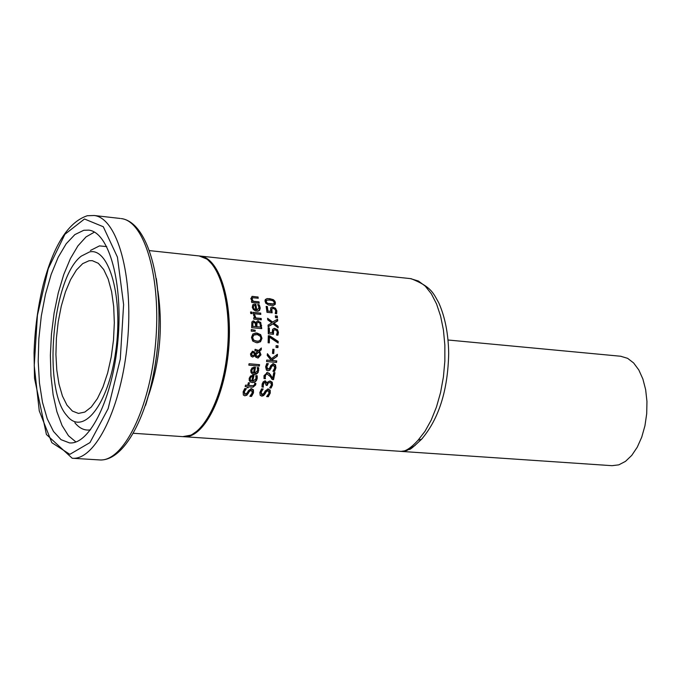 <?xml version="1.0" encoding="UTF-8"?>
<svg xmlns="http://www.w3.org/2000/svg" width="681" height="681" viewBox="0 0 681 681"><rect width="100%" height="100%" fill="white"/><g stroke="black" fill="none" stroke-linecap="round" stroke-linejoin="round"><path stroke-width="1.02" d="M271.821 307.046L274.877 308.255L276.256 310.996L276.103 313.652M266.169 306.527L266.714 306.586L267.395 311.115L270.638 311.311L270.706 307.88L272.204 306.995L275.482 308.195L276.844 310.936L276.648 313.711L275.243 313.575L275.694 310.791L274.86 309.183L273.158 308.476L271.217 309.004L271.506 312.766M272.587 308.476L271.217 309.004M271.813 308.944L272.128 312.826L266.986 312.332L266.143 306.407L267.318 306.518L266.714 306.586M267.318 306.518L267.982 311.055L267.395 311.115M267.982 311.055L270.638 311.311M255.758 375.691L257.154 375.725L257.188 378.645L256.328 380.73L254.634 382.194L252.302 382.56L250.531 382.058L249.246 380.517L249.178 378.347L250.54 375.972L254.013 375.308L252.736 381.13L253.204 381.147L256.073 378.568L255.758 375.691L256.584 375.759L256.005 380.347L254.728 381.828L252.745 382.577M252.276 375.265L253.443 375.342L252.157 381.164L252.983 381.147M250.565 377.002L249.629 378.542L249.842 380.27L251.766 381.054L252.753 376.61L250.565 377.002L252.404 376.61M251.136 376.968L250.208 378.508L250.421 380.236L251.766 381.054M250.421 380.236L249.842 380.27M252.736 381.13L252.157 381.164M257.154 375.725L256.584 375.759M254.013 375.308L253.443 375.342M258.635 367.629L258.193 372.337L256.669 373.954L254.754 374.465L252.43 374.014L250.991 372.49L250.787 370.226L252.047 367.868L255.477 367.204L254.464 373.018L254.949 373.035L257.673 370.473L257.248 367.51L258.635 367.629L258.082 367.663L258.227 370.575L257.409 372.745L254.575 374.465M253.715 367.161L254.924 367.238L253.894 373.052L254.737 373.035M255.477 367.204L254.924 367.238M254.464 373.018L253.894 373.052M257.239 367.587L258.082 367.663M252.685 368.855L251.817 370.396L252.115 372.124L251.553 372.158L253.494 372.941L254.285 368.506L252.132 368.889L251.263 370.43L251.553 372.158M253.902 368.498L252.132 368.889M252.115 372.124L253.494 372.941M250.923 388.638L252.838 389.83L252.864 392.826L250.94 396.368M244.709 388.587L245.722 388.783L243.696 391.822L245.007 394.248M250.761 390.213L248.812 391.473L246.233 395.244L244.871 395.814M246.36 388.647L244.317 391.796L245.177 394.239L247.203 392.903L248.429 390.639L251.28 388.604L253.443 389.804L253.485 392.801L251.527 396.41L249.85 396.282L252.302 392.818L251.374 390.187L249.425 391.447L246.862 395.218L244.802 395.806L243.364 395.048L243.126 391.805L244.76 388.519L245.756 388.672M246.326 388.757L245.722 388.783M246.862 395.218L246.233 395.244M248.344 393.439L247.722 393.465M259.563 364.641L259.35 366.055L248.837 365.169L249.042 363.748L259.563 364.641L259.01 364.675L258.814 366.012M249.033 363.833L259.01 364.675M254.694 383.309L255.852 383.318L255.673 384.901L253.034 387.174L248.386 386.825L248.131 387.778L247.075 387.702L247.339 386.74L245.169 386.57L245.543 385.148L247.714 385.327L248.378 382.713L249.425 382.799L248.769 385.412L253.306 385.744L254.66 384.459L254.694 383.309L255.264 383.343L255.077 384.935L252.796 387.174M248.352 382.79L248.846 382.833L248.173 385.437L253.306 385.744M245.518 385.225L247.714 385.327M248.386 386.825L247.543 387.736M249.425 382.799L248.846 382.833M248.769 385.412L248.173 385.437M255.852 383.318L255.264 383.343M255.179 332.983L260.116 334.694L261.436 338.38L259.963 341.828L257.588 342.79M252.906 333.937L256.788 332.966L260.661 334.643L261.981 338.338L260.508 341.785L256.575 342.764L252.753 341.079L251.493 337.384L252.906 333.937M253.741 335.129L252.651 337.487L253.63 340.04L256.643 341.224L258.84 341.036L260.236 340.057L260.823 338.227L260.338 336.337L257.384 334.575L253.196 335.171L252.115 337.529L253.094 340.083L257.418 341.266M255.452 334.507L253.196 335.171M252.081 352.749L250.795 354.043L252.634 355.576M258.993 351.898L255.486 355.065L257.835 356.486L259.921 354.324L258.993 351.898L254.941 355.099L255.562 355.942L257.614 356.486M255.052 349.421L258.661 350.443L261.342 347.991L261.206 349.898L259.095 351.336L260.44 354.869L257.861 358.061M252.268 351.277L255.162 353.609L257.844 351.2L254.941 350.8L255.06 349.336L258.661 350.443M259.64 351.302L260.985 354.827L258.065 358.061L255.86 357.227L254.924 355.737L252.668 357.048M260.763 348.519L260.661 349.94L259.095 351.336M253.562 355.363L254.609 354.273L253.902 353.081L252.608 352.715L251.34 354.009L252.617 355.567L253.562 355.363M255.486 355.065L254.941 355.099M254.924 355.737L252.515 357.04L250.991 356.137L250.497 353.882L252.583 351.234L254.183 351.796L255.162 353.609M261.206 349.898L260.661 349.94M255.205 330.225L255.213 331.23L251.298 331.196L251.28 329.544L255.205 330.225L254.66 330.276L254.668 331.221M251.28 329.689L254.66 330.276M257.495 320.93L260.099 322.292L261.189 328.574M252.906 320.998L255.341 322.751L257.835 320.879L260.099 322.292M256.397 323.203L256.303 326.761L260.559 327.059L259.98 323.339L258.474 322.411L256.397 323.203L257.895 322.411M252.353 323.015L252.242 326.386L255.733 326.608L255.256 323.237L253.928 322.496L252.353 323.015L253.587 322.496M252.906 322.956L252.787 326.335L255.733 326.608M252.787 326.335L252.242 326.386M256.958 323.152L256.848 326.71L260.559 327.059M256.848 326.71L256.303 326.761M260.661 322.241L261.742 328.625L251.689 327.689L251.859 321.926L253.655 320.955L255.894 322.7L255.341 322.751M254.771 314.98L255.86 317.95L261.206 318.461L261.308 319.84L253.775 319.125L253.664 317.738L254.796 317.848L253.443 314.775L254.762 314.903L254.217 315.771L255.298 318.01L260.636 318.512L260.738 319.781M254.762 314.903L254.2 315.031M255.86 317.95L255.298 318.01M261.206 318.461L260.636 318.512M253.443 314.894L254.192 314.962M254.796 317.848L253.672 317.857M253.162 312.417L260.099 313.09L260.236 314.341M260.678 313.03L260.823 314.401L253.298 313.677L253.145 312.298L260.099 313.09M251.885 312.085L252.047 313.652L250.727 313.524L250.565 311.958L251.885 312.085L251.306 312.145L251.468 313.592M250.574 312.077L251.306 312.145M257.733 304.671L258.448 304.739L259.078 306.016L259.606 308.536L258.967 310.459L257.52 311.243M253.86 304.186L255.264 304.279L256.116 309.898L256.958 309.889M253.077 305.829L252.728 307.31L253.553 308.987L255.733 309.736L255.111 305.454L253.077 305.829L254.388 305.471M253.672 305.769L253.323 307.242L254.141 308.927L255.733 309.736M254.141 308.927L253.553 308.987M256.703 309.829L257.358 309.846L259.018 307.412L257.673 304.543L259.052 304.671L259.674 305.948L260.193 308.28L259.597 310.34L258.065 311.183L255.52 310.953L253.341 309.48L252.328 307.42L252.745 304.799L254.268 304.135L255.86 304.22L256.703 309.829L256.116 309.898M259.052 304.671L258.448 304.739M255.86 304.22L255.264 304.279M267.684 388.97L269.582 390.162L269.616 393.141L267.718 396.674M265.139 393.754L263.675 395.533L261.955 396.121L260.219 395.389L259.844 392.528L261.564 388.851L263.155 388.979L261.138 392.12L261.998 394.554L264.007 393.218L265.215 390.971L268.042 388.945L270.195 390.128L270.238 393.116L268.305 396.717L266.646 396.589L269.063 393.133L268.135 390.511L266.203 391.771L265.139 393.754L261.683 396.121M267.522 390.545L265.59 391.796L264.509 393.78M263.675 395.533L263.036 395.559M263.121 389.089L262.517 389.115L260.517 392.145L261.819 394.563M263.155 388.979L262.517 389.115M261.513 388.928L262.551 389.004M251.885 296.448L257.324 296.959L257.605 298.167M251.51 301.223L252.319 301.181L250.795 298.627L252.302 296.388L257.324 296.959M252.719 297.793L251.74 297.972L251.442 299.18L252.77 301.351L258.388 301.904L258.618 303.13M257.963 296.882L258.269 298.235L252.864 297.776L252.064 299.104L253.383 301.283L259.001 301.836L259.248 303.19L251.732 302.458L251.485 301.096L252.319 301.181M259.001 301.836L258.388 301.904M253.383 301.283L252.77 301.351M265.147 377.495L265.445 378.704L264.015 378.585L264.015 375.674L267.403 372.575L269.301 373.316L272.715 378.117L273.788 372.635L274.945 372.728L273.566 379.606L272.153 379.496L270.323 376.602L267.199 374.099L265.828 374.55L265.147 377.495L264.568 377.521L264.883 378.662M274.945 372.728L274.383 372.762L273.004 379.564M266.935 374.09L265.267 374.576L264.568 377.521M265.462 378.627L264.883 378.653M273.779 372.711L274.383 372.762M272.715 378.117L272.136 378.142L270.153 374.984L270.723 374.95M269.301 373.316L268.731 373.35L270.153 374.984M266.671 372.592L268.731 373.35M264.551 382.433L263.326 382.935L262.679 384.271L262.84 387.063M269.37 382.56L267.582 383.139L266.671 385.361M269.506 381.071L271.668 382.245L271.915 385.071L270.544 388M264.713 380.9L266.62 383.156L268.212 381.675L270.238 381.054L272.255 382.22L272.511 385.046L271.098 388.042L269.685 387.932L271.327 385.037L271.191 383.301L269.506 382.552L268.178 383.114L267.241 385.403L266.135 385.318L264.969 382.399L263.913 382.909L263.181 385.872L262.585 385.897M263.181 385.872L263.428 387.114L262.006 387.004L262.142 384.033L263.275 381.718L265.36 380.875L267.207 383.131M267.105 383.122L266.518 383.148M263.445 387.021L262.849 387.046M277.261 356.214L272.17 359.874L272.749 360.581L276.733 360.921L276.554 362.403L266.552 361.543L266.739 360.062L271.336 360.453L267.25 355.499L267.42 353.694L271.413 358.691L277.439 354.299L277.261 356.214L271.617 359.909L272.196 360.615L276.188 360.956L276.009 362.352M271.413 358.691L267.361 354.333M276.852 354.724L276.707 356.248M272.17 359.874L271.617 359.909M272.749 360.581L272.196 360.615M271.336 360.453L266.731 360.147M276.733 360.921L276.188 360.956M272.792 363.688L274.928 364.888L275.396 367.868L274.06 371.383M266.722 363.603L267.803 363.697L266.237 366.821L267.437 369.255L267.965 369.23M272.732 365.254L271.208 366.497L269.242 370.243L268.033 370.796M268.357 363.663L266.799 366.787L267.999 369.23L269.795 367.902L270.672 365.663L273.124 363.654L275.482 364.854L275.958 367.834L274.571 371.426L272.911 371.29L274.792 367.842L273.498 365.22L271.762 366.463L269.804 370.209L267.871 370.787L266.45 370.132L265.633 366.787L266.765 363.526L267.803 363.697M268.34 363.773L267.786 363.807M269.804 370.209L269.242 370.243M270.995 368.438L270.434 368.472M278.027 345.82L277.933 347.599L276.026 347.429L276.12 345.65L278.027 345.82L277.482 345.863L277.397 347.548M276.12 345.744L277.482 345.863M272.826 349.319L273.498 349.379L273.175 353.49M274.043 349.336L273.719 353.533L272.502 353.43L272.826 349.225L273.498 349.379M273.958 328.395L276.869 329.604L277.908 332.388L277.414 335.12M273.609 330.345L273.447 334.303L268.297 333.826L268.178 327.791L269.353 327.901L269.455 332.515L272.128 332.762L272.621 329.272L274.315 328.353L277.422 329.561L278.461 332.345L277.925 335.171L276.512 335.035L277.312 332.209L276.673 330.566L275.03 329.859L273.055 330.396L272.877 334.252M274.494 329.859L273.055 330.396M272.128 332.762L269.455 332.515M269.353 327.901L268.799 327.953L268.91 332.566M268.178 327.901L268.799 327.953M268.288 335.852L277.652 341.479L277.618 342.645M269.455 337.163L269.31 342.875L268.135 342.764L268.288 335.75L269.795 335.886L278.197 341.436L278.146 343.011L269.455 337.163L268.91 337.214L268.774 342.824M269.795 335.886L269.242 335.937M278.197 341.436L277.652 341.479M277.269 316.044L277.448 317.789L275.541 317.601L275.362 315.856L277.269 316.044L276.69 316.103L276.861 317.729M275.379 315.975L276.69 316.103M267.65 318.793L272.221 322.215L277.576 319.227L277.712 320.887L273.932 323.169L278.052 326.25L278.129 327.816L272.962 323.867L268.144 326.778L268.067 325.109L271.83 322.871L267.735 319.849L267.607 318.282L272.792 322.156M272.962 323.867L268.127 326.505M277.031 319.568L277.15 320.947L273.37 323.22L277.499 326.301L277.542 327.374M278.052 326.25L277.499 326.301M273.932 323.169L273.37 323.22M277.712 320.887L277.15 320.947M267.02 298.644L271.557 299.231L273.924 300.738L274.852 303.871L274.307 304.875L272.766 305.514M269.523 298.618L273.37 299.674L275.013 301.342L275.362 304.16L273.37 305.446L268.731 305.079L265.76 303.207L264.994 300.976L265.309 299.546L266.978 298.653L268.884 298.695M269.846 300.074L266.892 300.159L266.177 301.623L267.531 303.326L273.566 303.93L274.324 302.432L272.953 300.755L269.846 300.074M267.403 300.04L266.262 300.236L265.556 301.7L266.918 303.394L272.562 304.101M410.354 278.606L418.423 281.032L425.25 286.122L431.362 293.843L436.555 303.964L440.624 316.171L443.433 330.072L444.863 345.182L444.863 360.981L443.416 376.925L440.59 392.443L436.47 406.991L431.218 420.083L425.029 431.26L418.117 440.173C411.426 447.502 405.97 451.256 401.756 451.418L183.461 436.666M199.363 255.971L200.248 256.065C219.435 257.988 233.089 301.436 228.561 350.111C224.279 398.819 203.091 438.7 183.904 436.708M89.1 260.729L82.673 263.641L76.408 270.051L70.586 279.61L65.461 291.834L61.281 306.127L58.217 321.824L56.404 338.21L55.919 354.546L56.795 370.098L58.992 384.144L62.431 396.019L66.959 405.152L72.39 411.069L78.46 413.418L84.827 412.073L91.254 407.068L97.4 398.581L102.976 387.012L107.666 372.899L111.241 356.938L113.506 339.955L114.331 322.828L113.684 306.433L111.607 291.613L108.211 279.116L103.699 269.531L98.294 263.292L92.284 260.661L89.1 260.729M83.78 230.28L88.734 230.127C109.071 232.195 123.244 283.083 117.915 340.534C112.85 398.019 89.815 445.042 69.488 442.897L61.043 439.671L53.51 431.482L47.244 418.815L42.486 402.352L39.438 382.918L38.204 361.398L38.843 338.789L41.294 316.086L45.465 294.286L51.177 274.366L58.191 257.248L66.202 243.755L74.867 234.596L83.78 230.28M89.645 251.893L81.362 256.073C52.394 277.295 42.29 388.911 66.925 415.682C82.98 436.623 108.39 404.931 115.702 351.515C123.423 298.269 109.411 247.382 89.645 251.893M418.117 440.173L421.599 439.211L422.424 438.326M620.629 356.24L627.601 358.325L633.619 362.939L638.804 369.945L642.881 378.994L645.648 389.668L646.95 401.424L646.712 413.673L644.941 425.787L641.74 437.142L637.271 447.17L631.764 455.376L625.507 461.352L618.816 464.842L612.032 465.685L401.015 451.392L406.88 450.516L415.155 445.408M271.608 310.664L271.012 310.732M272.936 307.003L272.332 307.071M276.844 310.936L276.256 310.996M275.482 308.195L274.877 308.255M250.208 378.508L249.629 378.542M257.316 377.036L256.746 377.07M257.188 378.645L256.609 378.679M253.315 375.248L252.753 375.282M258.789 370.541L258.227 370.575M254.788 367.144L254.234 367.178M258.848 368.94L258.286 368.974M251.817 370.396L251.263 370.43M244.317 391.796L243.696 391.822M245.177 394.239L244.547 394.265M251.604 388.613L251 388.647M253.443 389.804L252.838 389.83M253.485 392.801L252.864 392.826M249.425 391.447L248.812 391.473M252.362 385.693L251.766 385.727M255.673 384.901L255.077 384.935M256.788 332.966L256.243 333.018M260.661 334.643L260.116 334.694M261.981 338.338L261.436 338.38M260.508 341.785L259.963 341.828M252.651 337.487L252.115 337.529M253.63 340.04L253.094 340.083M256.643 341.224L256.099 341.266M252.617 355.567L252.072 355.61M251.34 354.009L250.795 354.043M257.486 356.478L256.941 356.512M256.107 355.899L255.562 355.942M252.847 351.243L252.31 351.277M254.183 351.796L253.638 351.839M260.985 354.827L260.44 354.869M255.707 349.387L255.171 349.43M252.736 324.931L252.183 324.982M256.788 325.05L256.235 325.101M253.655 320.955L253.094 321.015M258.32 320.887L257.758 320.938M261.632 325.467L261.078 325.518M254.788 315.712L254.217 315.771M253.323 307.242L252.728 307.31M259.674 305.948L259.078 306.016M260.125 307.497L259.529 307.565M255.171 304.152L254.575 304.22M270.238 393.116L269.616 393.141M266.203 391.771L265.59 391.796M270.195 390.128L269.582 390.162M268.357 388.953L267.752 388.979M261.998 394.554L261.368 394.58M261.138 392.12L260.517 392.145M253.094 296.397L252.455 296.473M252.064 299.104L251.442 299.18M252.362 297.903L251.74 297.972M265.828 374.55L265.267 374.576M265.156 375.878L264.586 375.912M267.403 372.575L266.841 372.601M272.511 385.046L271.915 385.071M268.178 383.114L267.582 383.139M267.403 384.774L266.807 384.799M263.913 382.909L263.326 382.935M263.275 384.246L262.679 384.271M272.255 382.22L271.668 382.245M270.238 381.054L269.65 381.079M265.36 380.875L264.773 380.9M266.799 366.787L266.237 366.821M267.999 369.23L267.437 369.255M273.507 363.663L272.953 363.697M275.482 364.854L274.928 364.888M275.958 367.834L275.396 367.868M271.762 366.463L271.208 366.497M277.422 329.561L276.869 329.604M274.988 328.37L274.434 328.421M278.461 332.345L277.908 332.388M273.183 332.107L272.63 332.158M275.43 302.543L274.809 302.611M266.892 300.159L266.262 300.236M267.531 303.326L266.918 303.394M270.638 303.998L270.025 304.066M198.46 255.869L199.15 255.945C218.32 257.869 231.957 301.325 227.428 350.008C223.147 398.725 201.968 438.624 182.797 436.632L191.293 435.065L199.737 429.192L207.731 419.232L214.898 405.621L220.882 388.979L225.377 370.149L228.144 350.077L229.029 329.808L227.99 310.408L225.096 292.864L220.499 278.052L214.438 266.654L207.203 259.189L199.15 255.945L149.582 250.625M148.747 394.929C160.018 360.998 163.074 326.361 157.898 291.008M84.487 219.001L103.299 226.747L117.43 257.12L123.61 304.577L120.282 359.1L108.134 408.66L89.977 442.582L69.828 454.346L51.824 442.659L39.268 410.898L34.229 365.663L37.421 315.286L48.249 268.68L64.899 234.298L84.487 219.001M72.203 458.245C95.383 460.637 121.737 407.136 127.526 341.47C133.621 275.848 117.336 217.92 94.165 215.502L87.321 215.732C68.441 222.015 53.782 244.862 43.354 284.266C37.923 306.178 34.816 329.059 34.05 352.911L34.51 378.338L46.419 434.495L72.203 458.245L99.4 459.922C123.031 462.331 149.769 409.187 155.523 343.922C161.576 278.682 144.866 221.053 121.235 218.575C147.7 222.015 163.627 279.542 157.839 344.109C151.948 408.668 126.002 461.863 99.4 459.922M120.29 218.465L94.165 215.502M145.564 405.365C158.477 363.68 162.069 321.398 156.341 278.52M106.73 246.599L99.469 245.892L90.445 250.455M74.859 422.765C79.583 428.511 84.819 430.86 90.573 429.813M94.438 232.102L86.044 236.903L77.923 245.884L70.398 258.601L63.767 274.486L58.268 292.864L54.114 312.979L51.45 334.056L50.377 355.278L50.947 375.818L53.135 394.869L56.889 411.673L62.065 425.514L68.492 435.772L75.923 441.96M252.625 381.173L253.204 381.147M254.388 373.069L254.949 373.035M244.743 394.273L245.373 394.248M250.548 390.204L251.161 390.179M257.656 341.249L257.12 341.292M252.898 355.576L252.353 355.618M252.608 352.715L252.064 352.749M257.835 356.486L257.29 356.521M256.771 309.906L257.358 309.846M267.31 390.536L267.922 390.511M261.564 394.588L262.194 394.563M264.373 382.433L264.9 382.407M267.676 369.264L268.237 369.23M272.689 365.254L273.251 365.22M267.105 298.627L267.556 298.576M272.749 304.092L272.128 304.16M200.248 256.065L411.128 278.691C431.379 286.854 433.056 292.753 438.751 302.807C445.051 316.912 448.362 333.758 448.685 353.345C447.928 390.222 438.904 418.841 421.616 439.194M133.485 433.286L182.797 436.632M400.139 451.35L401.296 451.409M406.88 450.516C411.239 447.46 406.123 453.929 421.599 439.211M621.063 356.282L448.072 340.006"/></g></svg>
